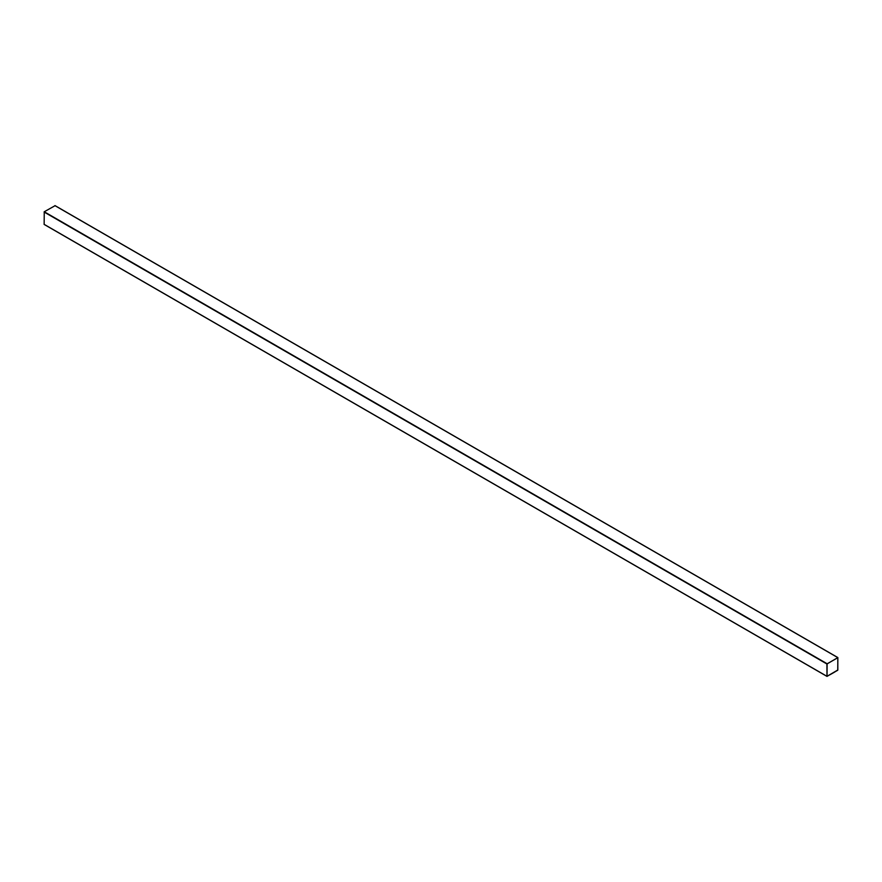 <?xml version="1.0" encoding="UTF-8"?>
<svg xmlns="http://www.w3.org/2000/svg" width="882" height="882" viewBox="0 0 882 882"><rect width="100%" height="100%" fill="white"/><g stroke="black" fill="none" stroke-linecap="round" stroke-linejoin="round"><path stroke-width="1.32" d="M837.746 670.243L837.856 657.575L826.941 664.003L826.985 676.395L837.746 670.243M55.059 205.704L44.254 211.757L44.144 224.425L826.941 676.296L44.1 224.326M837.823 657.718L827.096 663.815L827.04 676.296L837.823 670.011L837.79 657.663M827.04 676.296L837.812 670.011L837.812 657.718M834.769 671.996L830.072 674.675M54.904 205.616L837.746 657.586M44.254 211.757L827.096 663.727M44.1 212.033L826.941 664.003M55.015 205.605L837.856 657.575M44.144 224.425L826.985 676.395"/></g></svg>
